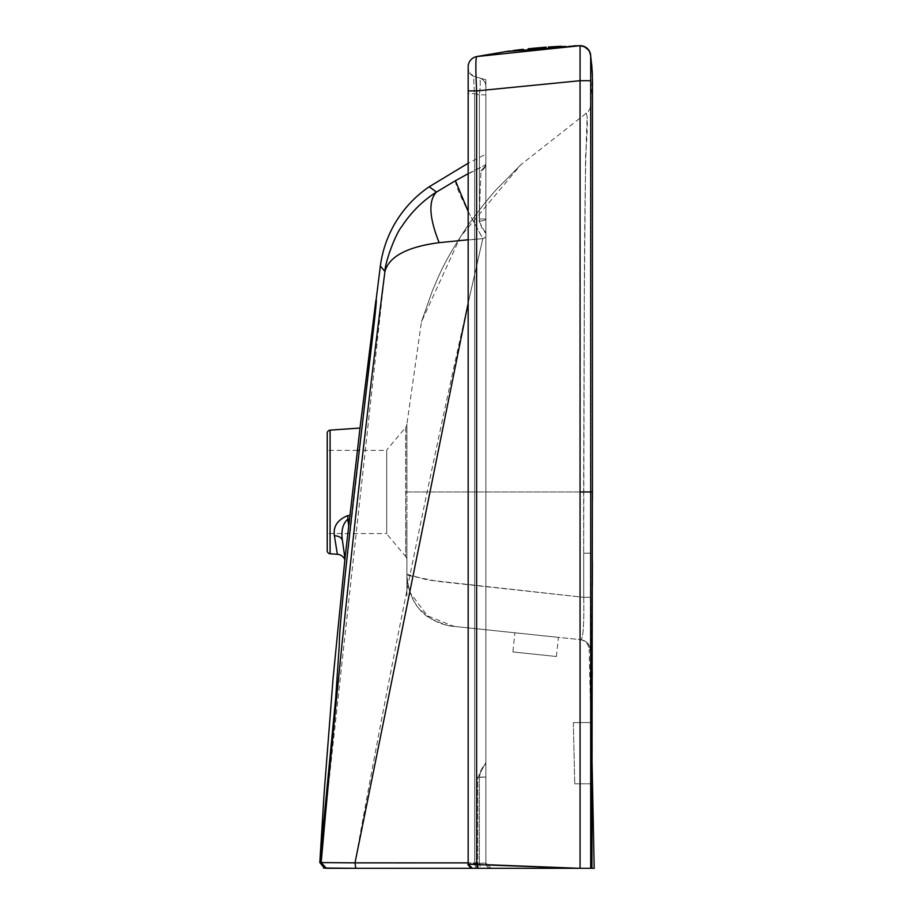 <?xml version="1.0" encoding="UTF-8"?>
<svg xmlns="http://www.w3.org/2000/svg" width="914" height="914" viewBox="0 0 914 914"><rect width="100%" height="100%" fill="white"/><g stroke="black" fill="none" stroke-linecap="round" stroke-linejoin="round"><path stroke-width="0.69" stroke-dasharray="4.57 3.43" d="M585.885 113.53L520.706 164.874L460.45 236.749L421.423 321.945L406.913 424.039L406.901 491.961L590.65 491.961L583.635 491.961L584.297 299.609C584.457 245.203 585.131 158.053 587.199 117.083C585.28 109.074 586.559 115.792 586.023 113.553L586.023 113.553C586.559 115.815 585.268 109.04 587.199 117.083C587.542 126.052 587.016 138.802 585.6 155.346L584.297 299.609L583.658 553.221L583.635 491.961L406.901 491.961L406.913 424.039A5.255 5.255 0 0 1 405.679 427.398L386.725 449.985L386.725 533.936L386.725 449.985L386.725 533.936L405.679 556.512L405.759 427.306M590.444 106.401L590.65 491.961L590.444 106.401L592.421 77.084M357.477 450.374L327.235 450.374L327.235 433.213L327.235 550.696L327.235 533.548L386.725 533.548L386.725 450.374L359.099 450.374M327.235 533.548L327.235 450.374M468.174 66.871A10.5 10.5 78.7 0 1 476.617 56.577A10.5 10.5 3.9 0 0 468.174 66.871L468.174 90.909L476.617 90.909C475.6 70.047 475.6 58.599 476.617 56.577L476.491 56.599M560.728 46.283L580.059 45.7A10.5 10.5 -176.1 0 1 590.695 56.2L590.752 56.577M474.617 76.639A8.752 8.752 -74.7 0 1 468.174 68.196L469.945 73.486L474.617 76.639A8.752 8.752 90.7 0 1 468.174 68.196A8.752 8.752 105.3 0 0 474.617 76.639L474.617 76.639C473.509 77.233 473.521 82.877 474.652 93.559C473.521 82.877 473.509 77.233 474.617 76.639L479.427 77.953C480.536 79.13 480.524 84.762 479.393 94.85C480.524 84.762 480.536 79.13 479.427 77.953A8.752 8.752 0 0 1 485.871 86.396A8.752 8.752 0 0 0 479.427 77.953L485.871 79.712L479.427 77.953A8.752 8.752 0 0 1 485.871 86.396L485.871 79.712L485.871 86.396A8.752 8.752 0 0 0 479.427 77.953L485.871 79.712L479.427 77.953A8.752 8.752 0 0 1 485.871 86.396L485.871 88.841L485.871 86.396M375.86 300.512C375.197 305.116 378.933 282.597 372.295 339.425L343.721 589.073C341.002 615.705 339.54 634.088 339.334 644.221L335.655 698.547L319.82 862.565L355.02 862.862L355.752 868.3L478.182 868.3L472.378 868.3L477.348 868.3L472.424 868.3L468.174 864.038L468.174 93.559L474.652 93.559L468.174 93.559L468.174 863.044M380.361 266.031L384.931 271.515C387.685 257.759 409.518 245.352 439.143 242.667A70.012 27.854 58.3 0 1 436.481 192.054C422.782 200.68 411.231 212.151 401.806 226.466C395.693 233.527 384.943 262.181 384.931 271.515L326.287 805.68M468.174 173.66L485.871 164.714L485.871 154.215L485.871 165.514L480.981 170.918A8.752 8.203 0 0 0 485.871 163.56L485.037 166.519L485.871 165.777L485.871 163.56L485.871 863.044L485.871 94.85L485.871 863.044L474.652 863.639L485.871 863.044L485.871 163.56L485.871 165.514L485.871 164.714L455.435 180.709L436.481 192.054L429.226 186.753M344.989 558.694L342.464 540.768C340.933 530.931 342.716 523.733 347.8 519.198L348.771 526.03L360.013 428.049L344.978 558.614M345.046 559.128L348.771 526.03M349.948 515.622L347.891 515.553L347.8 519.198L349.525 519.255M347.891 515.553C337.552 519.712 333.062 526.464 334.41 535.821A8.752 6.101 -8 0 1 342.464 540.768M334.41 535.821L336.592 549.474M506.996 51.39L523.334 49.287M548.469 47.002L554.021 46.648M512.891 651.933L556.409 656.503L512.891 651.933L514.902 632.785L558.42 637.355L453.927 626.376C440.936 625.21 429.729 619.658 420.291 609.718C411.266 602.052 406.307 581.601 406.913 576.071L406.901 575.135L406.913 576.071C406.102 576.197 409.266 608.233 431.956 619.258C459.685 631.163 452.19 624.456 453.927 626.376L465.752 627.621L453.927 626.376L427.455 615.83L410.386 592.992L407.781 583.726L410.386 592.992L407.781 583.726L406.901 574.152L427.409 579.944L583.715 597.322L437.589 581.35L406.901 575.135L406.901 491.961L405.679 491.961L405.679 556.512A5.255 5.255 50 0 1 406.901 559.894L406.901 491.961L405.679 491.961L405.679 427.398M556.409 656.503L558.42 637.355L580.927 639.72L465.752 627.621L580.927 639.72C586.662 640.828 589.793 644.29 590.33 650.105L590.707 56.2A10.5 10.5 -90.7 0 0 580.059 45.7C586.365 46.168 589.907 49.664 590.695 56.2C588.033 44.055 578.471 45.574 581.19 45.746L583.829 46.351M476.617 864.621L476.617 90.909L580.059 80.706L580.059 92.188M468.174 864.038L474.652 863.639L474.652 93.559L474.652 863.639L468.174 864.038L472.424 868.3L468.174 864.096L468.174 163.229L485.871 154.215M468.174 144.218L468.174 90.909M485.871 94.85L479.393 94.85L479.427 220.114L481.598 227.517L485.871 232.602L481.598 227.517L479.427 220.114L479.393 218.994L485.871 218.994L479.393 218.994L479.393 94.85L474.652 93.559L479.393 94.85L485.871 94.85L485.871 88.841L485.871 94.85M485.871 165.514L485.037 166.519L485.871 163.56A8.752 8.203 180 0 1 480.981 170.918L479.073 221.199L485.871 234.064L479.073 221.199A8.752 2.262 0 0 0 485.871 218.994A8.752 2.262 180 0 1 479.073 221.199L480.981 170.918L485.871 165.514M477.782 862.896L468.174 862.896L477.782 862.896L477.816 777.334L485.871 762.573L477.816 777.334L477.782 862.896L478.182 868.3L491.126 868.3A5.255 5.255 0 0 1 485.871 863.044L491.126 868.3L480.638 868.3L491.126 868.3L485.871 863.044A5.255 5.255 0 0 0 491.126 868.3L478.182 868.3L477.782 862.896M485.871 777.071L477.816 777.334L485.871 777.071L479.393 777.071L479.393 863.456L479.393 777.071L485.871 777.071M455.435 180.709C455.526 186.673 464.655 205.97 482.832 238.623L485.871 236.977L482.843 238.623L439.143 242.667M468.174 211.488L482.832 238.623C435.235 445.335 392.632 653.419 355.02 862.862M468.174 303.071L482.843 238.623L468.174 239.776M580.047 117.472L580.059 491.961L590.695 491.961L590.33 650.105C589.793 644.29 586.662 640.828 580.927 639.72L579.773 639.594A10.5 10.5 0 0 1 589.176 649.797L590.33 650.105L589.176 649.797L592.249 783.801L574.746 783.801L592.249 783.801M592.044 68.767L592.169 70.652M592.238 72.08L592.295 73.314M592.318 73.908L592.398 76.376M583.715 597.322L583.669 553.221L583.715 597.322C584.137 624.159 583.212 638.292 580.938 639.72C583.212 638.292 584.137 624.159 583.715 597.322L590.741 597.299L583.715 597.322M573.341 722.563L574.746 783.801L573.341 722.563L590.844 722.563L573.341 722.563M591.872 838.149L590.718 553.21L583.669 553.221L590.718 553.21L592.009 773.77L590.844 722.563M472.355 868.3L468.174 864.096L486.145 864.678M476.617 864.61L477.348 868.3L580.059 868.3L580.059 491.961M325.041 868.3L326.389 868.3L321.18 862.565M319.82 862.565L323.328 868.003M468.174 864.061L469.43 867.066L472.424 868.3L469.43 867.066L468.174 864.061C467.225 864.473 468.642 865.889 472.401 868.3L475.863 868.3L474.652 863.639L475.863 868.3M477.576 864.644L478.285 868.3L480.638 868.3L479.393 863.456L480.638 868.3M580.059 868.3L590.695 868.3L590.695 491.961L592.375 491.961M594.18 868.3L590.695 868.3M330.091 553.77L330.091 430.14M485.871 763.464L481.095 769.531L479.393 777.071L481.095 769.531L485.871 763.464M590.695 80.706L580.059 80.706M590.707 553.21L590.65 491.961L592.443 491.961L590.695 491.961L590.707 553.21M591.918 868.3L591.872 838.298M590.261 108.16L588.319 111.428L590.455 106.721M520.706 164.874L498.587 187.29C492.463 193.3 482.364 205.833 468.288 224.913C441.611 264.82 438.651 277.193 432.516 290.401L421.423 321.945L432.516 290.401C438.651 277.182 441.622 264.82 468.288 224.913C482.364 205.833 492.463 193.3 498.587 187.29L520.706 164.874M573.775 45.814L561.082 46.271M546.149 47.162L544.561 47.288M533.456 48.236L528.109 48.773M513.211 50.533L510.103 50.956M507.773 51.275L504.711 51.721M485.871 79.712L479.427 77.953M588.707 50.041L589.918 52.224M590.707 56.222L590.707 57.045M590.707 57.194L590.707 59.181M590.707 60.233L590.707 64.963M580.093 45.7L585.36 47.06L587.599 48.75L589.759 51.881L590.695 56.2C590.981 45.563 575.557 44.786 580.047 45.7L580.059 45.7M592.455 80.626L591.666 64.243M590.832 57.171L590.684 56.062M406.901 595.997L406.901 528.475L406.901 595.997M406.901 522.225L406.901 593.517L406.901 522.225M592.443 491.961L592.455 210.746M590.547 710.018L591.872 837.007M592.443 499.695L592.398 561.265M592.363 585.52L592.226 671.036M592.215 676.097L592.089 745.824M592.066 755.09L592.055 757.832M592.055 758.631L592.044 761.293"/><path stroke-width="1.37" d="M359.099 450.374L357.477 450.374M327.235 450.374L327.235 533.548M468.174 66.871A10.5 10.5 -101.3 0 1 476.617 56.577L580.059 45.7L476.617 56.577C475.6 58.599 475.6 70.047 476.617 90.909L468.174 90.909L468.174 66.871L468.174 93.559M468.174 144.218L468.174 163.229L429.226 186.753A113.782 113.782 8.5 0 0 380.361 266.031L360.013 428.049L344.852 559.699A8.752 8.752 0 0 0 337.369 554.284L334.41 535.821A8.752 6.101 172 0 1 342.464 540.768L345.046 559.128L342.464 540.768C340.933 530.931 342.716 523.733 347.8 519.198L348.76 526.007M439.143 242.667C407.153 246.883 389.078 256.491 384.931 271.515C384.977 262.158 395.682 233.596 401.806 226.466C411.231 212.151 422.782 200.68 436.481 192.054C428.243 200.657 429.134 217.532 439.143 242.667L468.174 239.776M429.226 186.753L436.481 192.054L455.435 180.709L468.174 211.488M468.174 303.071L355.009 862.862L319.82 862.565L335.667 698.524L339.334 644.221C339.311 626.616 346.772 559.642 352.838 505.419L372.295 339.448C378.944 282.575 375.174 305.127 375.86 300.512L360.013 428.049L330.091 430.14A3.085 3.085 0 0 0 327.235 433.213L327.235 550.696A3.085 3.085 0 0 0 330.091 553.77L337.369 554.284L336.592 549.474M342.464 540.768L345.058 559.174M334.41 535.821C333.05 526.475 337.552 519.712 347.891 515.553L347.8 519.198L349.525 519.255M476.491 56.599L506.996 51.39M528.109 48.773L546.149 47.162M554.021 46.648L560.728 46.283M589.918 52.224L590.707 56.222A10.5 10.5 89.3 0 0 580.059 45.7L585.12 46.922L589.199 50.784L590.673 55.446L590.707 64.963M592.044 761.293L594.18 868.3L580.059 868.3L580.059 45.7L573.775 45.814M590.707 56.2L590.695 491.961L580.059 491.961M590.695 80.706L580.059 80.706L580.059 45.7L504.711 51.721M323.328 868.003L355.752 868.3L326.401 868.3L321.168 862.565L326.287 805.68M580.059 80.706L476.617 90.909L476.617 864.621M480.638 868.3L472.378 868.3L468.174 864.096L468.174 90.909M486.145 864.678L579.099 868.3L476.617 864.61L468.174 864.096L468.174 863.044M468.174 173.66L455.435 180.709M321.168 862.565C339.105 660.102 360.356 463.09 384.931 271.515L380.361 266.031M468.174 862.896L355.02 862.862L468.174 862.896M580.059 92.188L580.047 117.472M590.832 57.171L592.044 68.767M592.169 70.652L592.238 72.103M592.295 73.314L592.318 73.908M590.695 868.3L590.695 491.961L592.443 491.961L592.443 81.723M580.059 868.3L477.348 868.3L476.617 864.61M475.863 868.3L478.285 868.3A3.656 0.708 -90 0 1 477.576 864.644M468.174 864.118L468.174 864.061C467.237 864.473 468.642 865.889 472.378 868.3L355.752 868.3L355.02 862.862M325.041 868.3L319.82 862.565L324.093 793.752L333.039 678.816L344.978 558.614M330.091 430.14L330.091 553.77M347.891 515.553L349.936 515.622M592.375 491.961L591.918 868.3M591.872 837.018L591.872 838.149M561.082 46.271L548.469 47.002M544.561 47.288L533.41 48.236M523.334 49.287L513.211 50.533M510.138 50.944L507.773 51.275M583.829 46.351L588.707 50.041M590.707 59.181L590.707 60.233M592.455 80.695L592.455 210.746M592.455 80.443L592.432 78.455M592.421 77.313L592.329 74.08M592.318 73.874L591.666 64.243M592.443 491.961L592.443 496.336M592.443 496.496L592.443 497.547M592.443 497.662L592.443 498.713M592.443 498.816L592.443 499.695M592.398 561.265L592.363 585.52M592.226 671.036L592.215 676.097M592.089 745.824L592.066 755.09M592.055 757.832L592.055 758.631"/></g></svg>
